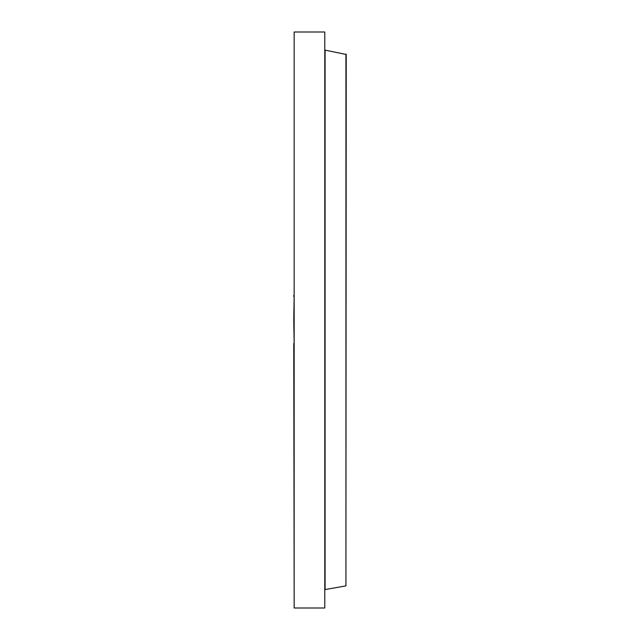 <?xml version="1.0" encoding="UTF-8"?>
<svg xmlns="http://www.w3.org/2000/svg" width="640" height="640" viewBox="0 0 640 640"><rect width="100%" height="100%" fill="white"/><g stroke="black" fill="none" stroke-linecap="round" stroke-linejoin="round"><path stroke-width="0.96" d="M294.152 319.496L294.152 320.504M294.152 343.568L293.768 320.504M294.152 296.432L293.768 319.496M294.152 295.432L294.152 48.144M294.152 47.968L294.152 43.856M294.152 596.144L293.768 343.568M293.768 295.432L293.768 296.432M345.928 54.112L345.928 585.888L346.232 54.472L324.784 50.072M294.152 608L294.152 32L324.784 32L324.784 608L294.152 608M345.928 585.888L325.088 589.56L325.088 50.44"/></g></svg>

